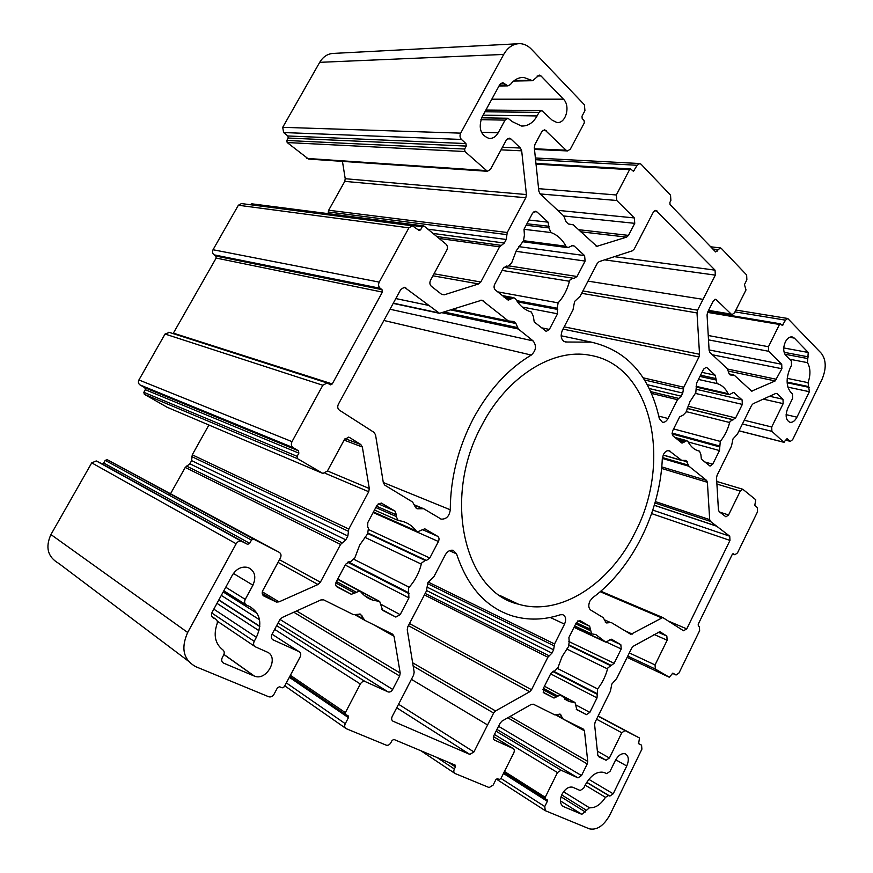 <?xml version="1.0" encoding="UTF-8"?>
<svg xmlns="http://www.w3.org/2000/svg" width="873" height="873" viewBox="0 0 873 873"><rect width="100%" height="100%" fill="white"/><g stroke="black" fill="none" stroke-linecap="round" stroke-linejoin="round"><path stroke-width="1.31" d="M481.885 425.195C441.803 497.883 464.752 592.145 518.355 604.149C560.128 616.84 610.096 583.71 634.944 532.759C672.319 462.341 652.317 365.187 589.842 355.246C553.417 347.956 507.202 376.056 481.885 425.195M421.31 564.111C419.138 572.819 415.101 580.523 409.219 587.223L408.466 588.315L408.924 597.918L400.183 614.647L395.829 617.069L382.69 610.369L379.69 601.464L373.022 600.22C368.22 598.703 364.15 595.932 360.811 591.905L359.567 591.054L351.372 594.295L337.294 587.136C335.57 585.958 335.243 584.157 336.301 581.724L345.61 564.253L349.287 561.71L350.684 561.688L354.831 557.869L359.709 545.025L367.588 533.883L368.45 528.285L367.708 527.096L367.784 522.6L376.961 505.369L381.217 503.034L394.989 511.065L396.407 514.852L396.146 516.445L398.186 520.483L402.246 521.268C407.898 522.862 412.547 526.059 416.17 530.882L417.534 531.821L424.802 528.809L437.657 536.317C439.163 537.484 439.414 539.219 438.432 541.511L429.8 558.022L426.428 560.444L425.162 560.455L421.779 562.889L421.31 564.111L364.739 537.244M640.149 237.762L634.18 249.089L632.358 250.813L599.14 261.638L597.241 263.417L580.076 296.34L574.598 301.436L572.994 309.915L562.321 330.398C560.139 336.323 561.175 340.186 565.409 342.009L591.436 342.161C627.25 350.553 649.883 376.012 659.311 418.527L662.443 422.292C664.626 422.554 666.481 421.288 668.009 418.505L677.481 399.703L681.18 396.178L682.741 393.068L683.755 387.23L698.989 356.959L699.546 354.274L697.003 312.927L697.571 310.188L715.314 275.126L715.052 270.15L655.885 210.371L653.331 212.128L640.051 237.751M407.145 687.76L392.239 716.384C391.257 718.686 391.53 720.301 393.079 721.24L469.838 754.414L473.919 751.948L493.627 713.045L495.548 710.949L529.671 691.765L531.526 689.735L547.884 657.238L551.943 653.113L553.602 649.807L554.551 643.979L564.536 624.14C566.424 619.415 565.835 616.262 562.747 614.679L560.357 614.767C544.054 620.059 528.198 620.485 512.789 616.043C486.392 607.815 467.655 587.103 456.579 553.897L453.174 550.306C450.042 549.75 447.413 551.278 445.274 554.901L433.946 576.616L427.901 582.618L426.373 591.13L407.811 626.749L407.255 629.749L414.162 672.145L413.616 675.091L407.069 687.717M672.963 673.203L676.073 675.015L679.03 672.941L699.633 630.644L699.36 626.552L698.324 625.876L698.214 624.228L732.218 554.486L733.276 553.722L734.891 554.77L737.51 552.871L757.546 511.742L757.349 507.551L754.785 505.445L755.756 499.76L742.814 489.262L740.271 491.106L728.573 514.961L725.954 516.838L719.21 511.709L718.424 509.887L716.547 477.793L717.093 475.261L731.487 446.114L732.993 438.912L737.358 434.219L751.62 405.356L753.137 403.719L775.671 393.494L777.21 393.723L775.846 393.417M659.792 631.703L633.372 646.206L631.725 648.072L616.611 678.648L611.842 684.028L610.391 691.241L595.135 722.124L594.611 724.666L597.798 755.145L598.583 756.651M563.489 806.576L581.855 814.323L589.45 807.765C595.255 808.202 600.602 804.72 605.469 797.333L608.568 795.51L609.856 796.078L613.195 793.808L626.759 766.003C629.258 759.87 628.724 755.8 625.166 753.792C621.521 753.083 618.259 755.309 615.356 760.481L610.02 771.383L606.68 773.642L603.952 772.419C597.034 771.001 590.792 775.202 585.226 785.023L583.666 788.199L580.174 790.512L572.721 787.228C568.749 786.387 565.18 788.734 562.026 794.255C559.517 800.29 560.008 804.393 563.489 806.576L562.332 805.834M794.365 338.113L808.245 352.474L807.481 362.644C810.537 368.068 810.722 374.746 808.06 382.658L809.369 391.715L796.94 417.185C794.987 420.895 792.684 422.608 790.043 422.346C785.831 420.273 785.056 415.613 787.708 408.389L792.608 398.383L792.455 394.018L790.905 392.512C786.169 386.499 785.896 378.424 790.076 368.286L791.495 365.416L791.342 360.975L785.831 355.42C783.201 351.994 783.048 347.487 785.362 341.91C787.26 338.353 789.498 336.672 792.084 336.88L794.365 338.113L789.618 337.273M569.425 281.259L569.873 280.08L572.83 278.171L574.096 278.4L577.031 276.501L585.106 261.071L584.594 255.593L574.107 245.979L572.874 245.389L567.876 247.67L565.977 246.23C562.256 239.388 557.236 234.826 550.928 232.534L548.953 227.897L548.113 222.168L536.939 211.932L535.553 211.277L532.563 213.176L524.018 229.228L524.411 235.175L523.484 240.762L516.249 250.802L511.589 263.111L507.944 266.309L506.547 266.058L503.35 268.044L494.685 284.314C493.681 286.617 493.911 288.526 495.373 290.032L508.239 300.17L513.848 297.704L515.725 299.079C519.751 305.823 524.957 310.133 531.351 312.021L533.359 316.43L534.211 321.919L546.214 331.402L549.357 329.427L557.531 313.789L557.192 308.202L558.12 302.855C563.478 297.016 567.243 289.814 569.425 281.259L502.084 270.412M682.075 443.102L686.833 440.669L688.011 441.64C690.849 446.911 694.679 450.086 699.502 451.145L700.888 454.658L701.368 459.165L710.065 466.106L712.706 464.24L719.483 450.566L720.28 441.411C724.579 436.107 727.7 429.811 729.642 422.51L730.024 421.495L735.644 417.927L742.334 404.406L742.115 399.889L733.626 392.403L729.304 394.683L728.104 393.658C725.463 388.289 721.764 384.928 717.006 383.574L715.194 375.226L706.988 367.708L706.192 367.304L703.627 369.115L696.599 383.116L695.814 392.686L689.986 401.591L686.047 412.165L683.101 415.111L679.63 416.912L672.526 431.076L672.854 435.758L681.878 443.048M597.601 688.939C602.272 682.992 605.578 676.313 607.532 668.914L607.924 667.856L614.134 663.316L621.227 648.988L620.823 644.689L611.504 639.222L605.72 642.124L595.79 634.562L591.588 633.853L589.646 626.236L579.759 620.441L576.376 622.624L568.912 637.486L569.207 642.168L568.356 646.86L562.081 656.594L557.989 667.55L554.759 670.966L550.896 673.389L543.344 688.437L543.879 692.878L554.006 698.04L560.368 694.93L569.316 701.597L575.012 702.503L576.867 709.76L586.416 714.638L589.832 712.39L597.012 697.909L597.601 688.939L557.629 668.532M681.66 460.366L686.014 460.431L689.026 466.291L706.584 480.412L707.392 482.3L709.684 519.61L710.48 521.432L729.741 536.218L729.981 540.431L686.756 628.887L683.515 630.753L662.738 617.517L630.819 634.333L611.253 622.514L606.244 622.94L603.178 617.615L590.814 610.118C588.478 608.197 588.173 605.185 589.897 601.093L592.571 597.798C632.248 568.629 660.13 512.211 662.312 458.718L663.425 454.495C664.997 451.657 666.863 450.381 669.045 450.654L681.66 460.366L663.196 454.986M450.272 509.777C449.377 516.205 446.354 519.315 441.192 519.129L423.678 508.73L417.174 508.784L415.395 507.18L412.613 502.03L384.818 485.17L383.345 482.813L375.543 434.852L374.037 432.386L339.401 410.179C337.622 408.717 337.273 406.742 338.375 404.243L400.794 289.41L404.461 287.293L439.545 313.32L481.907 300.137L508.315 320.948L513.815 321.504L515.921 323.501L518.344 329.023L533.108 340.896C536.742 345.817 536.131 350.531 531.275 355.06C507.966 368.995 488.564 390.318 473.079 419.007C458.063 448.122 450.457 478.382 450.272 509.777L383.291 482.507M428.457 305.375L395.818 298.566M716.493 526.048L654.335 505.227M716.427 526.124L654.314 505.314M669.504 621.663L668.947 621.423M699.502 451.145L697.636 450.632M222.844 649.872C215.238 643.859 213.307 635.228 217.028 623.977C217.759 621.62 217.235 619.939 215.435 618.924L213.394 618.008C211.386 616.785 210.95 614.876 212.106 612.268L232.316 575.209C236.463 568.694 241.679 566.119 247.976 567.472C254.861 570.811 256.52 576.715 252.941 585.183L245.248 599.38C244.124 601.944 244.527 603.832 246.459 605.044L249.853 606.626C260.35 613.228 262.533 623.453 256.389 637.312L254.218 641.339C253.105 643.87 253.497 645.714 255.396 646.849L266.985 651.978C279.666 656.867 266.996 681.431 254.48 676.139L223.564 663.109C221.6 661.974 221.175 660.119 222.309 657.544L223.586 655.176C224.634 652.928 224.383 651.149 222.844 649.872L222.408 649.556M523.822 77.446L532.672 80.709L539.23 75.067L540.987 75.929L563.434 99.162C570.746 105.993 565.802 123.802 556.963 122.536L552.162 120.179L541.773 110.576L539.001 112.399L537.091 115.945C533.119 122.886 527.903 126.258 521.465 126.028L512.287 121.631L507.955 118.259L505.052 120.125L498.177 132.805C495.908 136.734 492.918 138.621 489.218 138.469C480.652 135.326 478.218 128.287 481.918 117.331L499.858 84.43L502.706 82.586L507.879 85.87L510.367 84.561C514.175 79.639 518.66 77.271 523.822 77.446L521.77 77.49M598.747 756.738L606.069 760.241L609.409 757.993L621.783 732.753L625.035 730.548L639.505 737.991L638.6 743.654L641.557 745.16L641.906 749.143L609.867 814.935C603.8 825.793 596.936 830.419 589.286 828.804L545.276 810.679L544.763 806.543L547.338 801.327L547.131 799.668L545.429 798.948L545.221 797.289L557.476 772.561L561.066 770.215L577.904 777.832L496.966 729.446L577.904 777.832M672.843 673.148L669.285 677.23L655.383 669.067L655.045 664.931L667.158 640.225L666.83 636.046L660.141 631.856M578.002 777.876L581.505 775.562L587.234 763.93L587.747 761.409L584.441 730.821L583.459 729.162L563.183 719.068L560.106 714.114L554.857 714.911L533.327 704.205L531.253 704.402L502.051 721.043L500.153 723.128L493.856 735.601C492.961 737.74 493.169 739.224 494.489 740.075L513.182 748.543C514.448 749.361 514.644 750.824 513.761 752.919L500.916 778.53L499.345 779.502L497.468 778.705L495.864 779.676L493.136 785.1L489.142 787.555L455.062 773.511C453.676 772.692 453.447 771.186 454.364 769.004L455.433 766.909L455.149 765.097L393.898 739.442L392.053 740.446L390.918 742.65C389.631 744.767 388.114 745.618 386.346 745.204L346.221 728.671C344.573 727.722 344.257 726.052 345.282 723.695L348.436 717.65L348.065 715.653L345.73 714.671L345.359 712.663L360.353 684.017C361.629 681.911 363.179 681.071 365.001 681.486L388.179 691.951C389.936 692.344 391.431 691.514 392.675 689.452L399.648 676.029L400.194 673.061L394.029 636.242L392.632 634.18L364.87 620.365L360.363 614.112L353.5 614.679L323.687 599.871L320.904 599.926L282.219 617.484L279.753 619.841L271.94 634.398C270.848 636.908 271.219 638.73 273.074 639.865L299.079 651.64C300.858 652.731 301.207 654.51 300.137 656.965L284.271 686.8L282.197 687.848L279.546 686.735L277.461 687.793L274.089 694.122C272.649 696.403 270.892 697.287 268.808 696.785L195.716 666.666C183.395 659.737 180.711 648.344 187.673 632.478L236.168 543.77C237.521 541.642 239.257 540.791 241.352 541.227L247.637 544.348L249.689 543.333L251.457 540.081L253.497 539.077L279.24 552.325C281.117 553.591 281.488 555.49 280.386 558.011L262.828 590.475C261.714 593.007 262.107 594.884 263.995 596.106L276.457 602.054L279.044 601.857L317.99 584.517L320.369 582.226L340.557 544.436L345.806 539.852L347.858 536L348.785 529.049L368.722 491.728L369.301 488.52L362.35 447.009L360.811 444.543L349.637 437.548L348.742 437.177L344.442 439.501L327.386 471.06L322.879 473.439L297.562 458.696L297.126 456.328L298.861 453.131L298.413 450.763L293.132 447.631C291.255 446.19 290.884 444.193 292.008 441.651L322.835 385.255L327.124 382.963L330.561 384.851L332.264 383.934L382.385 292.095L382.003 289.64L380.181 288.265C378.456 286.639 378.14 284.587 379.231 282.11L408.902 227.842L412.394 225.78L419.247 230.581L420.633 229.763L422.281 226.74L424.267 226.194L446.005 244.134C447.587 245.76 447.849 247.768 446.801 250.158L430.509 280.309C429.451 282.71 429.734 284.696 431.338 286.279L441.662 294.365L444.215 294.823L478.644 283.932L480.794 282.012L499.596 246.83L504.31 243.054L506.22 239.475L507.246 232.502L525.819 197.745L526.419 194.559L521.683 150.822L520.428 148.039L510.912 138.938L509.275 138.152L506.34 140.029L490.473 169.373L487.407 171.294L464.949 151.531L464.643 149.032L466.258 146.075L465.942 143.565L461.457 139.451C459.875 137.661 459.613 135.555 460.671 133.143L503.71 54.432C507.911 47.197 513.357 43.606 520.068 43.65C524.269 43.89 528.045 45.734 531.384 49.183L584.408 104.793L584.932 110.707L581.996 116.218L582.204 118.586L584.102 120.539L584.31 122.886L570.353 149.119L567.603 150.931L566.108 150.2L544.654 129.706L541.86 131.539L534.92 144.482L534.309 147.701L538.848 191.154L540.06 193.828L563.783 215.991L566.053 221.764L568.301 223.957L573.234 224.819L596.859 246.339L626.65 237.118L628.495 235.383L634.747 223.335L634.333 217.934L616.775 200.506L616.327 194.974L629.575 169.646L630.612 168.947L633.405 171.283L637.192 165.281L639.734 163.546L641.066 164.222L670.529 195.126L670.879 200.463L669.886 202.383L670.028 204.511L715.653 251.948L720.345 247.91L721.36 248.445L746.644 274.973L746.862 279.796L744.44 284.62L746.011 289.912L734.499 312.85L732.087 314.586L731.225 314.127L715.773 299.221L713.306 300.967L707.61 312.25L707.054 314.967L709.116 350.379L709.945 352.485L727.373 368.755L728.933 373.349L730.363 374.954L734.346 375.27L751.653 391.137L775.18 380.934L781.881 368.733L781.717 364.27L768.644 351.284L768.458 346.723L779.48 324.472L780.386 323.807L782.306 325.476L785.514 320.162L787.752 318.492L821.395 353.379C826.251 360.014 826.458 368.668 822.028 379.351L792.673 439.632L790.349 441.367L787.053 438.672L783.823 442.229L771.885 431.338L771.71 426.995L783.157 403.642L782.994 399.256L777.21 393.723M517.34 43.792L334.424 53.362C328.237 53.351 323.337 56.341 319.704 62.332L282.71 127.327L283.616 132.543L287.85 135.97L288.21 138.043L286.824 140.477L287.184 142.55L308.551 159.061M526.419 194.559L345.217 178.714L342.456 161.385M345.217 178.714L344.77 181.377L328.674 210.24L328.084 213.634M423.656 225.921L251.719 203.813L250.344 204.729M408.902 227.842L238.362 205.242L241.483 203.573L412.394 225.78M238.362 205.242L213.034 249.743C212.117 251.773 212.455 253.476 214.06 254.851L215.751 256.018L216.166 258.059L173.116 333.606M169.384 332.417L165.052 334.032L138.916 379.962C137.978 382.047 138.36 383.705 140.073 384.96L144.863 387.721L145.322 389.707L143.849 392.304L144.307 394.28L167.332 407.353M347.858 536L191.613 460.628L192.256 454.811L208.887 425.009M191.613 460.628L189.856 463.781L185.229 467.426L170.672 493.518M169.591 495.46L170.421 493.976M253.716 539.165L107.193 459.689L279.24 552.325M107.193 459.689L105.207 460.366L103.712 463.006L101.912 463.77L96.259 460.933L91.73 462.854L50.929 534.549C45.134 547.426 47.742 557.039 58.753 563.412L188.197 660.992M487.527 724.928L411.412 679.347M702.983 299.341L588.009 281.128L703.06 299.352M657.074 210.982L654.51 210.742M408.357 592.571L348.283 561.885M557.192 308.202L516.663 300.618M719.407 445.928L671.97 433.063M729.642 422.51L686.189 411.609M596.772 693.457L553.384 671.119M607.532 668.914L566.73 648.966M670.377 451.297L667.987 450.61M533.108 340.896L390.013 309.238M518.344 329.023L442.207 312.785M531.275 355.06L383.902 320.478M422.041 508.392L414.566 505.271M418.167 508.85L415.788 507.857M405.825 287.883L403.184 287.37M438.322 312.785L393.319 303.149M483.118 300.683L480.739 300.225M508.315 320.948L452.64 309.391M515.921 323.501L450.926 309.948M517.351 327.55L444.39 312.076M687.367 461.893L683.133 460.66M688.317 465.145L662.443 457.55M689.026 466.291L662.334 458.434M706.584 480.412L661.767 466.902M707.392 482.3L661.614 468.441M709.684 519.61L655.383 501.604M710.48 521.432L655.001 502.968M729.741 536.218L652.808 510.116M729.981 540.431L651.64 513.597M686.756 628.887L668.402 621.074M661.374 617.746L600.177 591.719M632.292 634.093L624.708 630.677M610.031 622.329L604.389 619.797M607.106 622.951L605.262 622.133M574.499 702.416L560.368 694.93M557.661 695.977L543.388 688.339M556.734 696.981L542.919 689.572M553.777 697.942L543.192 692.245M589.646 626.236L577.893 620.834M590.574 629.302L576.322 622.722M590.312 630.644L575.744 623.9M604.825 641.448L574.118 627.12M620.823 644.689L609.78 639.571M621.227 648.988L606.571 642.157M614.134 663.316L568.847 641.513M611.515 665.532L569.305 645.092M610.554 665.63L569.141 645.54M597.241 694.341L552.718 671.392M597.012 697.909L550.656 673.869M589.832 712.39L576.235 705.122M586.22 714.55L576.235 709.182M732.414 419.673L687.149 408.433M720.28 441.411L673.607 428.927M719.799 446.932L671.992 433.925M719.483 450.566L688.186 441.967M712.706 464.24L704.773 461.959M684.879 441.454L677.23 439.348M684.039 442.316L679.227 440.985M706.988 367.708L705.395 367.369M715.194 375.226L701.99 372.367M715.915 378.555L700.572 375.194M715.653 379.897L699.95 376.438M717.006 383.574L698.444 379.439M728.104 393.658L696.119 386.346M734.346 392.774L732.927 392.446M742.115 399.889L696.96 389.456M742.334 404.406L695.246 393.363M735.644 417.927L687.957 406.185M733.265 419.749L687.193 408.324M215.435 618.924L211.844 616.502M213.394 618.008L212.51 617.407M252.941 585.183L233.407 573.463M245.248 599.38L225.758 587.223M245.826 604.64L223.815 590.792M256.389 637.312L213.809 609.147M254.218 641.339L211.779 612.977M254.556 646.282L217.246 621.14M254.108 675.997L223.892 654.51M223.564 663.109L222.484 662.323M511.578 298.468L503.896 297.038M510.519 299.406L505.685 298.501M536.939 211.932L533.981 211.626M548.113 222.168L528.907 220.04M549.237 226.303L526.932 223.761M548.953 227.897L526.135 225.256M550.928 232.534L523.975 229.304M565.977 246.23L523.538 240.697M574.107 245.979L571.509 245.651M584.594 255.593L518.758 246.612M585.106 261.071L515.987 251.304M577.031 276.501L509.581 265.992M572.797 278.171L503.852 267.28L572.83 278.171M558.12 302.855L497.555 291.833M557.76 309.446L517.536 301.883M557.531 313.789L522.196 307.012M549.357 329.427L541.315 327.757M506.067 84.997L499.498 85.096M504.529 83.459L500.513 83.524M531.319 80.207L514.328 80.523M540.987 75.929L537.113 76.016M563.434 99.162L491.805 99.206M539.001 112.399L484.952 111.777M537.091 115.945L483.107 115.149M505.052 120.125L480.903 119.666M498.177 132.805L481.449 132.281M409.219 587.223L354.176 559.44M409.044 593.673L347.552 562.212M408.924 597.918L345.195 565.027M400.183 614.647L381.577 604.64M395.469 616.916L381.676 609.419M379.078 601.355L337.676 579.148M356.075 592.112L336.421 581.505M354.896 593.236L335.832 582.924M350.957 594.131L336.181 586.078M381.894 503.317L381.272 503.044M394.989 511.065L378.227 503.819M396.407 514.852L376.525 506.198M396.146 516.445L375.805 507.551M416.17 530.882L373.458 511.949M437.657 536.317L422.096 529.475M438.432 541.511L373.153 512.527M429.8 558.022L368.963 529.747M426.428 560.444L368.166 533.13M425.162 560.455L367.86 533.556M807.481 362.644L789.574 359.196M807.569 358.519L784.936 354.231M808.06 382.658L787.228 378.347M808.376 386.543L787.108 382.068M809.238 387.405L787.151 382.756M809.369 391.715L787.893 387.132M796.94 417.185L786.104 414.642M808.245 352.474L783.747 347.945M808.365 356.882L784.15 352.321M605.469 797.333L585.172 785.143M608.656 795.543L586.667 782.415L608.568 795.51M589.45 807.765L563.543 791.756M586.241 810.166L561.721 794.921M585.346 811.988L561.023 796.809M581.8 814.302L560.411 800.879L581.855 814.323M626.759 766.003L615.716 759.783M613.195 793.808L588.839 779.349M609.769 796.045L586.743 782.295M641.557 745.16L638.381 743.447M639.505 737.991L598.191 715.947M625.221 730.636L598.092 716.144M621.783 732.753L596.575 719.21M609.409 757.993L597.394 751.206M605.927 760.187L597.885 755.614M666.83 636.046L657.991 632.172M667.158 640.225L654.03 634.431M655.045 664.931L629.324 652.928M655.383 669.067L627.752 656.092M669.176 677.186L627.13 657.369M675.8 674.884L672.286 673.247M734.444 554.551L732.643 553.919M740.271 491.106L716.919 484.057M728.573 514.961L719.69 512.091M782.994 399.256L769.571 396.255M783.157 403.642L763.264 399.125M771.71 426.995L744.265 420.24M771.885 431.338L742.421 423.994M783.823 442.229L739.06 430.793M789.749 441.061L785.787 440.057M785.514 320.162L735.001 311.868M783.212 324.811L781.182 324.472M779.48 324.472L707.545 312.381M768.458 346.723L708.243 335.505M768.644 351.284L708.505 339.87M781.717 364.27L709.083 349.92M781.881 368.733L712.412 354.776M776.654 379.34L727.635 369.061M775.18 380.934L728.333 371.047M752.559 391.006L750.78 390.613M733.276 374.855L729.173 373.982M730.679 374.975L729.97 374.823M716.689 299.701L714.769 299.395M731.225 314.127L708.57 310.362M717.955 249.613L712.837 249.012M717.017 251.468L714.965 251.228M637.192 165.281L535.564 159.715M634.431 170.573L632.336 170.453M629.575 169.646L536.033 164.146M616.327 194.974L538.597 188.666M616.775 200.506L540.18 193.937M634.333 217.934L557.738 210.338M634.747 223.335L563.783 215.98M628.495 235.383L578.428 229.664M626.65 237.118L580.698 231.782M597.765 246.251L596.019 246.033M546.258 130.492L542.755 130.393M566.108 150.2L534.418 148.781M503.71 54.432L319.704 62.332M460.671 133.143L282.71 127.327M461.457 139.451L283.616 132.543M465.942 143.565L287.85 135.97M466.258 146.075L288.21 138.043M464.643 149.032L286.824 140.477M464.949 151.531L287.184 142.55M485.814 170.551L306.914 158.428M510.912 138.938L507.333 138.807M520.428 148.039L502.444 147.231M521.683 150.822L501.037 149.85M525.819 197.745L344.77 181.377M507.246 232.502L328.674 210.24M506.646 234.597L328.183 211.975M506.22 239.475L427.879 229.184M504.31 243.054L433.03 233.429M500.895 245.335L436.773 236.518M499.596 246.83L439.064 238.416M480.794 282.012L434.023 273.795M478.644 283.932L432.943 275.803M444.215 294.823L441.596 294.321M422.281 226.74L250.486 204.478M420.633 229.763L417.447 229.337M379.231 282.11L213.034 249.743M380.181 288.265L214.06 254.851M382.003 289.64L215.751 256.018M382.385 292.095L216.166 258.059M332.264 383.934L173.476 333.17M322.835 385.255L165.052 334.032M292.008 441.651L138.916 379.962M293.132 447.631L140.073 384.96M298.413 450.763L144.863 387.721M298.861 453.131L145.322 389.707M297.126 456.328L143.849 392.304M297.562 458.696L144.307 394.28M322.104 473.122L166.678 407.069M349.637 437.548L348.513 437.133M360.811 444.543L345.042 438.617M362.35 447.009L344.115 440.123M369.301 488.52L327.451 470.951M368.722 491.728L325.083 473.242M348.785 529.049L192.256 454.811M348.163 531.199L191.754 456.601M345.806 539.852L189.856 463.781M341.998 542.733L186.484 466.051M340.557 544.436L185.229 467.426M320.369 582.226L279.458 559.713M317.99 584.517L278.029 562.365M279.044 601.857L262.315 591.807M276.097 601.912L262.227 593.542M251.457 540.081L105.207 460.366M249.689 543.333L103.712 463.006M247.419 544.261L101.715 463.694M241.886 541.446L96.75 461.14M236.168 543.77L91.73 462.854M187.673 632.478L50.929 534.549M299.079 651.64L272.049 634.202M259.805 626.301L218.861 599.882M273.074 639.865L272.365 639.407M259.008 630.71L216.973 603.341M259.772 626.541L218.752 600.067M361.913 615.498L359.25 614.003M363.681 619.132L355.682 614.625M364.641 620.234L354.929 614.756M394.029 636.242L373.611 624.719M400.194 673.061L296.58 610.958M399.648 676.029L293.797 612.224M392.675 689.452L279.993 619.437M388.005 691.885L278.083 622.962L388.179 691.951M365.187 681.562L276.632 625.657L365.001 681.486M257.219 613.392L223.204 591.916M360.353 684.017L274.635 629.378M259.543 619.765L221.306 595.397M345.359 712.663L290.393 675.298M345.424 714.463L289.749 676.499M348.436 717.65L289.334 677.284M345.282 723.695L286.344 682.904M345.413 728.104L284.773 685.851M455.433 766.909L448.395 762.26M454.364 769.004L436.969 757.48M454.473 773.129L420.873 750.736M513.182 748.543L493.474 736.583M561.153 715.162L559.167 714.07M562.343 718.108L556.374 714.812M563.063 719.003L555.763 714.965M584.441 730.821L563.391 719.177M587.747 761.409L510.061 716.482M587.234 763.93L507.77 717.781M581.505 775.562L498.559 726.303M561.175 770.259L496.082 731.203M557.476 772.561L494.424 734.477M545.221 797.289L504.452 771.47M545.265 798.85L503.896 772.594M547.338 801.327L503.47 773.445M544.763 806.543L500.96 778.432M544.828 810.395L496.301 779.076M456.579 553.897L449.464 550.699M564.536 624.14L550.208 617.44M554.551 643.979L428.217 582.095M554.006 645.791L427.508 583.59M553.602 649.807L427.115 587.125M551.943 653.113L426.635 590.552M549.008 655.732L425.173 593.444M547.884 657.238L424.409 594.906M531.526 689.735L409.47 623.551M529.671 691.765L408.378 625.646M495.548 710.949L412.634 662.782M493.627 713.045L413.169 666.044M473.919 751.948L398.557 704.249M469.75 754.37L396.724 707.785L469.838 754.414M393.079 721.24L392.468 720.847M566.773 342.02L563.838 341.387M715.052 270.15L614.385 256.673M715.314 275.126L604.585 259.859M697.571 310.188L582.88 290.96M697.003 312.927L581.647 293.317M699.546 354.274L564.165 326.851M698.989 356.959L562.987 329.11M683.755 387.23L643.117 377.813M683.221 389.009L644.481 379.973M682.741 393.068L647.188 384.655M681.18 396.178L649.196 388.518M678.517 398.361L650.658 391.617M677.481 399.703L651.433 393.374M668.009 418.505L658.788 416.105M518.355 604.149L500.349 595.702M441.192 519.129L439.981 518.627M423.023 508.457L414.391 504.856M417.174 508.784L416.53 508.523M439.315 313.276L393.199 303.389M509.254 321.417L452.138 309.544M682.086 460.606L663.153 455.095M662.738 617.517L600.777 591.207M575.012 702.503L544.457 686.222M569.316 701.597L564.591 699.077M554.006 698.04L543.17 692.202M591.174 633.656L574.685 625.985M605.316 641.939L574.019 627.327M586.416 714.638L576.213 709.138M686.833 440.669L674.84 437.384M729.184 394.651L696.359 387.132M254.48 676.139L223.924 654.423M513.848 297.704L502.062 295.532M567.876 247.67L522.578 241.723M507.879 85.87L499.007 85.99M532.672 80.709L513.673 81.047M541.489 110.576L485.901 110.042M507.66 118.259L481.678 117.811M395.829 617.069L381.632 609.354M379.69 601.464L337.764 578.995M373.022 600.22L364.598 595.692M359.567 591.054L337.611 579.279M351.372 594.295L336.127 586.001M397.488 520.177L374.484 510.039M416.858 531.526L373.317 512.211M609.856 796.078L586.743 782.284M625.035 730.548L598.081 716.166M606.069 760.241L597.885 755.592M734.673 554.693L732.6 553.962M742.814 489.262L716.766 481.459M784.063 442.349L739.027 430.847M790.229 441.334L785.711 440.188M787.752 318.492L735.906 310.057M780.386 323.807L707.905 311.661M733.593 374.877L729.141 373.928M732.087 314.586L708.429 310.646M720.345 247.91L710.698 246.797M639.593 163.535L535.389 157.991M630.612 168.947L535.957 163.437M567.603 150.931L534.494 149.425M487.407 171.294L308.398 159.05M327.124 382.963L168.838 332.231M276.457 602.054L262.216 593.465M253.497 539.077L106.986 459.602M247.637 544.348L101.912 463.77M241.352 541.227L96.259 460.933M257.251 613.446L223.182 591.949M561.066 770.215L496.071 731.225M591.436 342.161L561.121 335.767"/></g></svg>
